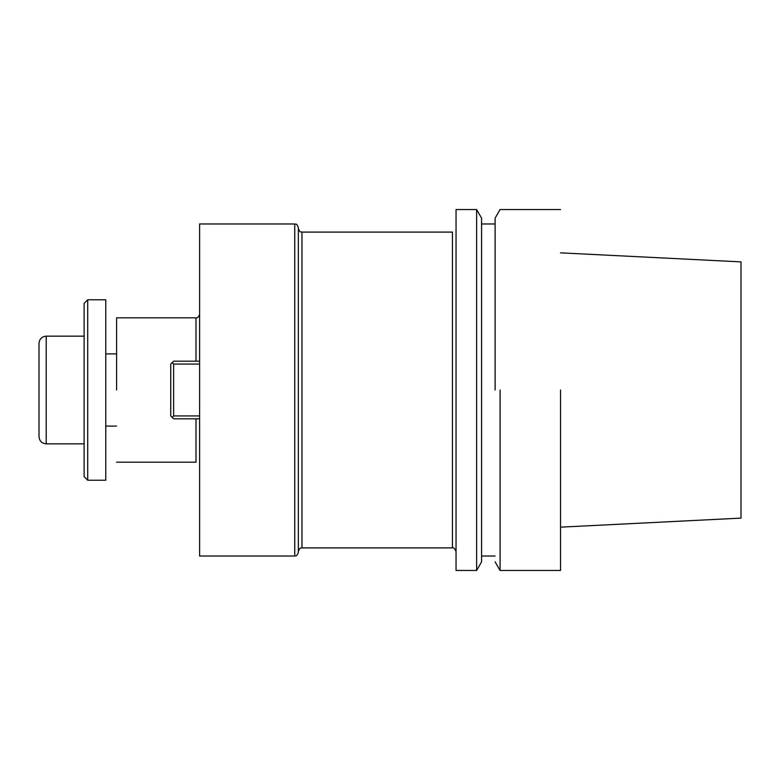 <?xml version="1.0" encoding="UTF-8"?>
<svg xmlns="http://www.w3.org/2000/svg" width="780" height="780" viewBox="0 0 780 780"><rect width="100%" height="100%" fill="white"/><g stroke="black" fill="none" stroke-linecap="round" stroke-linejoin="round"><path stroke-width="1.17" d="M560.537 390L560.537 570.463L560.537 390M500.077 390L500.077 570.463L560.537 570.463L500.077 570.463L500.077 390M741 518.115L741 261.885L560.537 252.847L741 261.885L741 518.115L560.537 527.153L741 518.115M495.115 390L495.115 218.117L500.077 209.537L560.537 209.537L500.077 209.537L495.115 218.117L495.115 390M481.582 390L481.582 218.117L476.629 209.537L476.629 390L476.629 209.537L456.046 209.537L456.046 570.463L476.629 570.463L476.629 390L476.629 570.463L481.582 561.883L481.582 218.117L476.629 209.537L456.046 209.537L456.046 570.463L476.629 570.463L481.582 561.883L481.582 390M298.35 551.518L298.35 228.482L298.35 551.518C300.31 546.283 300.807 548.759 301.957 547.901L301.957 232.099C300.807 231.241 300.31 233.717 298.35 228.482C300.31 233.717 300.807 231.241 301.957 232.099L301.957 547.901C300.807 548.759 300.31 546.283 298.35 551.518M298.35 552.416L298.35 227.584L298.35 552.416C296.302 557.719 295.834 555.175 294.743 556.023L294.743 223.977C295.834 224.825 296.302 222.28 298.35 227.584C296.302 222.28 295.834 224.825 294.743 223.977L199.612 223.977L199.612 390L199.612 223.977L294.743 223.977L294.743 556.023L199.612 556.023L199.612 390L199.612 556.023L294.743 556.023C295.834 555.175 296.302 557.719 298.35 552.416M116.6 390L116.6 317.811L196.004 317.811C197.662 318.094 198.861 316.894 199.612 314.203C198.861 316.894 197.662 318.094 196.004 317.811L196.004 361.169L196.004 317.811L116.6 317.811L116.6 390M173.628 361.169L199.612 361.169L173.628 361.169L172.185 362.612L173.628 364.055L173.628 415.945L199.612 415.945L173.628 415.945L172.185 417.388L173.628 418.831L199.612 418.831L173.628 418.831L170.742 415.945L170.742 364.055L172.185 362.612L173.628 364.055L173.628 415.945L172.185 417.388L170.742 415.945L170.742 364.055L173.628 361.169M199.612 364.055L173.628 364.055L199.612 364.055M84.113 476.619L84.113 303.381L87.721 299.773L87.721 480.226L105.768 480.226L105.768 299.773L105.768 480.226L87.721 480.226L87.721 299.773L105.768 299.773L87.721 299.773L84.113 303.381L84.113 476.619L87.721 480.226L84.113 476.619M39 436.625L39 343.375L39 436.625C39.429 441.012 41.837 443.41 46.215 443.84C41.837 443.41 39.429 441.012 39 436.625M452.439 547.901L452.439 232.099L301.957 232.099L452.439 232.099L452.439 547.901L301.957 547.901L452.439 547.901C453.316 546.985 454.526 548.194 456.046 551.518C454.526 548.194 453.316 546.985 452.439 547.901M196.004 462.189L196.004 418.831L196.004 462.189L116.6 462.189L196.004 462.189M46.215 336.16L46.215 443.84L46.215 336.16C41.837 336.59 39.429 338.988 39 343.375C39.429 338.988 41.837 336.59 46.215 336.16L84.113 336.16L46.215 336.16M495.115 561.883L500.077 570.463L495.115 561.883M481.582 556.023L495.115 556.023L481.582 556.023M481.582 223.977L495.115 223.977L481.582 223.977M105.768 426.094L116.6 426.094L105.768 426.094M105.768 353.906L116.6 353.906L105.768 353.906M84.113 443.84L46.215 443.84L84.113 443.84"/></g></svg>
